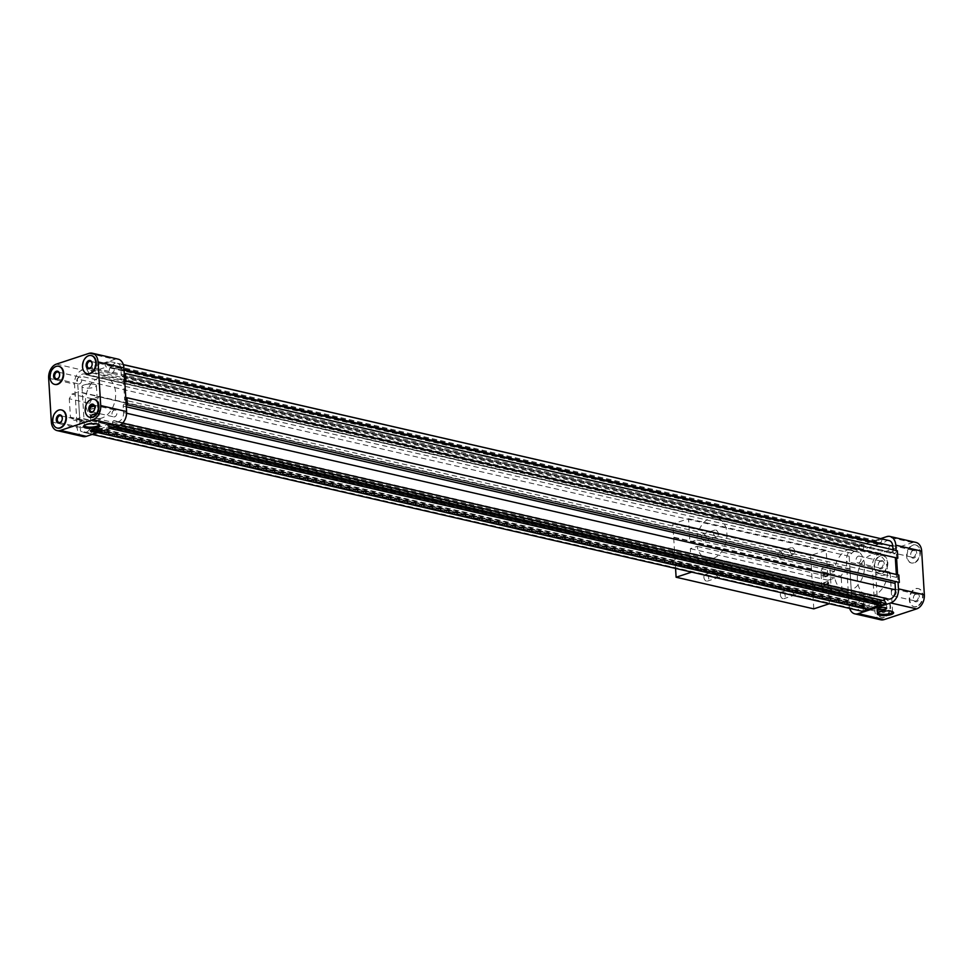 <?xml version="1.0" encoding="UTF-8"?>
<svg xmlns="http://www.w3.org/2000/svg" width="973" height="973" viewBox="0 0 973 973"><rect width="100%" height="100%" fill="white"/><g stroke="black" fill="none" stroke-linecap="round" stroke-linejoin="round"><path stroke-width="0.73" stroke-dasharray="4.87 3.65" d="M823.097 577.196L822.951 574.775L826.965 573.45L828.303 574.946L823.097 577.196L827.865 576.04L823.851 577.366M828.303 574.946L827.865 576.04M827.719 573.62L823.705 574.946L824.289 576.271M820.896 571.406L823.438 566.773L829.714 564.705L831.295 590.587L825.031 592.642L822.027 589.833L820.896 571.406L841.134 576.052L843.676 571.419L823.438 566.773M827.464 581.538L823.45 582.851L823.596 585.284L827.609 583.958L827.464 581.538L828.218 581.708L824.204 583.034L824.788 584.359L823.596 585.284M826.965 573.45L827.111 575.87M95.488 415.775L94.904 414.449L96.096 413.525L96.242 415.958L91.474 417.101L90.89 415.775L92.082 414.851L92.228 417.271L96.242 415.958M96.096 413.525L92.082 414.851M89.528 403.394L92.082 398.76L98.346 396.704L99.927 422.574L93.663 424.642L90.659 421.832L89.528 403.394L69.29 398.748L71.844 394.114L78.327 391.973L77.293 378.959L79.871 375.967A7.589 5.303 102.9 0 1 84.663 373.973A7.589 5.303 102.9 0 1 86.22 374.727A2.53 1.764 102.9 0 0 86.743 374.982L858.6 552.299A2.53 1.764 102.9 0 1 858.089 552.044L86.22 374.727M94.989 407.699L94.843 405.267L95.597 405.437L95.743 407.869L90.975 409.013L90.392 407.687L91.584 406.763L91.73 409.195L95.743 407.869M95.597 405.437L91.584 406.763M861.421 606.617L89.552 429.312A2.53 1.764 102.9 0 1 90.72 428.315A1.691 1.18 102.9 0 1 91.231 428.266L863.087 605.583A1.691 1.18 102.9 0 0 862.613 605.607L862.589 605.62A2.53 1.764 102.9 0 0 861.421 606.617A7.589 5.303 102.9 0 1 855.802 609.743A7.589 5.303 102.9 0 1 855.182 609.536L852.336 608.332L851.776 595.148L845.269 597.288L842.265 594.491L841.134 576.052M842.265 594.491L822.027 589.833M845.269 597.288L825.031 592.642M893.944 595.829A3.491 2.433 -77.1 0 0 896.218 592.338A3.491 2.433 -77.1 0 0 894.515 589.079A3.491 2.433 -77.1 0 0 893.53 589.139A3.491 2.433 -77.1 0 0 891.256 592.618A3.491 2.433 -77.1 0 0 892.959 595.877A3.491 2.433 -77.1 0 0 893.944 595.829M915.678 594.223A3.491 2.433 -77.1 0 0 913.732 596.291A3.491 2.433 -77.1 0 0 913.392 597.775A3.491 2.433 -77.1 0 0 915.094 600.961A3.491 2.433 -77.1 0 0 918.257 598.115A3.491 2.433 -77.1 0 0 916.663 594.162A3.491 2.433 -77.1 0 0 915.678 594.223M916.14 593.639A4.22 2.943 -77.1 0 0 913.793 596.145A4.22 2.943 -77.1 0 0 913.379 597.933A4.22 2.943 -77.1 0 0 916.274 601.813A4.22 2.943 -77.1 0 0 919.412 596.936A4.22 2.943 -77.1 0 0 916.14 593.639M891.268 552.165A3.491 2.433 -77.1 0 0 893.555 548.675A3.491 2.433 -77.1 0 0 891.852 545.415A3.491 2.433 -77.1 0 0 890.867 545.476A3.491 2.433 -77.1 0 0 888.592 548.954A3.491 2.433 -77.1 0 0 890.283 552.214A3.491 2.433 -77.1 0 0 891.268 552.165M913.002 550.56A3.491 2.433 -77.1 0 0 911.056 552.628A3.491 2.433 -77.1 0 0 910.716 554.111A3.491 2.433 -77.1 0 0 912.431 557.298A3.491 2.433 -77.1 0 0 915.581 554.452A3.491 2.433 -77.1 0 0 913.988 550.511A3.491 2.433 -77.1 0 0 913.002 550.56M913.465 549.976A4.22 2.943 -77.1 0 0 911.117 552.482A4.22 2.943 -77.1 0 0 910.716 554.282A4.22 2.943 -77.1 0 0 913.598 558.149A4.22 2.943 -77.1 0 0 916.736 553.272A4.22 2.943 -77.1 0 0 913.465 549.976M916.931 606.58A9.28 6.483 102.9 0 1 914.316 606.726A9.28 6.483 102.9 0 1 910.071 596.23A9.28 6.483 102.9 0 1 918.463 588.641A9.28 6.483 102.9 0 1 922.988 597.313A9.28 6.483 102.9 0 1 916.931 606.58M916.457 606.471A9.28 6.483 102.9 0 1 913.842 606.617A9.28 6.483 102.9 0 1 909.597 596.121A9.28 6.483 102.9 0 1 917.989 588.531A9.28 6.483 102.9 0 1 922.513 597.203A9.28 6.483 102.9 0 1 916.457 606.471M913.793 562.808A9.28 6.483 102.9 0 1 911.166 562.953A9.28 6.483 102.9 0 1 906.641 554.282A9.28 6.483 102.9 0 1 912.698 545.014A9.28 6.483 102.9 0 1 915.325 544.868A9.28 6.483 102.9 0 1 919.85 553.54A9.28 6.483 102.9 0 1 913.793 562.808M913.173 545.123A9.28 6.483 -77.1 0 0 907.116 554.391A9.28 6.483 -77.1 0 0 911.64 563.063A9.28 6.483 -77.1 0 0 920.032 555.474A9.28 6.483 -77.1 0 0 915.8 544.977A9.28 6.483 -77.1 0 0 913.173 545.123M861.421 606.532A3.491 2.433 -77.1 0 0 863.696 603.053A3.491 2.433 -77.1 0 0 861.993 599.794A3.491 2.433 -77.1 0 0 861.008 599.855A3.491 2.433 -77.1 0 0 858.733 603.333A3.491 2.433 -77.1 0 0 860.436 606.593A3.491 2.433 -77.1 0 0 861.421 606.532M883.143 604.938A3.491 2.433 -77.1 0 0 881.21 607.006A3.491 2.433 -77.1 0 0 880.869 608.49A3.491 2.433 -77.1 0 0 882.572 611.676A3.491 2.433 -77.1 0 0 885.722 608.818A3.491 2.433 -77.1 0 0 884.129 604.878A3.491 2.433 -77.1 0 0 883.143 604.938M883.618 604.355A4.22 2.943 -77.1 0 0 881.27 606.86A4.22 2.943 -77.1 0 0 880.857 608.648A4.22 2.943 -77.1 0 0 883.752 612.528A4.22 2.943 -77.1 0 0 886.877 607.651A4.22 2.943 -77.1 0 0 883.618 604.355M884.408 617.296A9.28 6.483 102.9 0 1 881.781 617.441A9.28 6.483 102.9 0 1 877.549 606.945A9.28 6.483 102.9 0 1 885.941 599.356A9.28 6.483 102.9 0 1 890.465 608.028A9.28 6.483 102.9 0 1 884.408 617.296M883.934 617.186A9.28 6.483 102.9 0 1 881.319 617.332A9.28 6.483 102.9 0 1 877.074 606.836A9.28 6.483 102.9 0 1 885.466 599.246A9.28 6.483 102.9 0 1 889.991 607.918A9.28 6.483 102.9 0 1 883.934 617.186M858.745 562.868A3.491 2.433 -77.1 0 0 861.02 559.39A3.491 2.433 -77.1 0 0 859.317 556.13A3.491 2.433 -77.1 0 0 858.332 556.191A3.491 2.433 -77.1 0 0 856.058 559.67A3.491 2.433 -77.1 0 0 857.76 562.929A3.491 2.433 -77.1 0 0 858.745 562.868M880.48 561.275A3.491 2.433 -77.1 0 0 878.534 563.343A3.491 2.433 -77.1 0 0 878.193 564.827A3.491 2.433 -77.1 0 0 879.896 568.013A3.491 2.433 -77.1 0 0 883.058 565.167A3.491 2.433 -77.1 0 0 881.465 561.214A3.491 2.433 -77.1 0 0 880.48 561.275M880.942 560.691A4.22 2.943 -77.1 0 0 878.595 563.197A4.22 2.943 -77.1 0 0 878.181 564.985A4.22 2.943 -77.1 0 0 881.076 568.864A4.22 2.943 -77.1 0 0 884.214 563.987A4.22 2.943 -77.1 0 0 880.942 560.691M881.27 573.523A9.28 6.483 102.9 0 1 878.643 573.669A9.28 6.483 102.9 0 1 874.119 564.997A9.28 6.483 102.9 0 1 880.176 555.729A9.28 6.483 102.9 0 1 882.803 555.583A9.28 6.483 102.9 0 1 887.327 564.255A9.28 6.483 102.9 0 1 881.27 573.523M880.65 555.838A9.28 6.483 -77.1 0 0 874.593 565.106A9.28 6.483 -77.1 0 0 879.118 573.778A9.28 6.483 -77.1 0 0 887.51 566.189A9.28 6.483 -77.1 0 0 883.265 555.692A9.28 6.483 -77.1 0 0 880.65 555.838M880.747 619.801A11.81 8.246 102.9 0 1 874.958 611.068L872.282 567.405A11.81 8.246 102.9 0 1 880.03 553.309L912.552 542.593A11.81 8.246 102.9 0 1 915.885 542.411M896.121 550.499L896.218 552.117L895.075 553.455A1.691 1.18 102.9 0 1 893.178 552.64L121.309 375.335A1.691 1.18 102.9 0 0 122.136 376.587L894.005 553.892M849.672 608.405A11.81 8.246 102.9 0 1 849.076 605.121L846.401 561.457A11.81 8.246 102.9 0 1 854.148 547.361L880.772 538.592M899.307 582.462L898.055 582.17M897.605 574.751L898.043 581.927L124.909 404.075A1.691 1.18 102.9 0 0 124.775 404.038L896.644 581.343A1.691 1.18 102.9 0 1 896.778 581.392M895.719 581.635A1.691 1.18 102.9 0 1 896.644 581.343M888.337 599.027A7.589 5.303 102.9 0 1 886.78 598.273L114.911 420.956A2.53 1.764 102.9 0 0 114.4 420.701L886.257 598.018A2.53 1.764 102.9 0 1 886.78 598.273M885.126 598.286A1.691 1.18 102.9 0 1 885.515 598.067L885.552 598.054A2.53 1.764 102.9 0 1 886.257 598.018M880.674 605.437L881.611 600.998L866.712 605.911L868.062 608.757L96.205 431.453L108.794 427.305L108.708 426.016L880.577 603.321L880.139 601.484L879.118 601.825L879.762 603.588L868.804 607.201L869.205 605.084L868.184 605.425L868.062 608.757M862.613 611.385L863.805 607.687L91.936 430.382A1.691 1.18 102.9 0 0 91.231 428.266M863.087 605.583A1.691 1.18 102.9 0 1 863.805 607.687M849.952 569.363L851.533 595.233L849.161 556.264L851.74 553.272A7.589 5.303 102.9 0 1 856.532 551.277A7.589 5.303 102.9 0 1 858.089 552.044M882.256 538.933L876.722 540.745L878.145 544.406L863.258 549.307L864.194 544.88L858.66 546.692L860.241 549.477A1.691 1.18 102.9 0 1 859.354 552.238L859.354 552.238A2.53 1.764 102.9 0 1 858.6 552.299M882.231 539.006L881.064 542.618L109.195 365.313A1.691 1.18 102.9 0 0 109.913 367.417L881.769 544.734A1.691 1.18 102.9 0 1 881.064 542.618M889.054 540.574A7.589 5.303 102.9 0 0 883.448 543.688A2.53 1.764 102.9 0 1 882.28 544.685L882.28 544.685A1.691 1.18 102.9 0 1 881.769 544.734M893.007 549.781L893.178 552.64M897.459 558.332L896.571 557.955L896.218 552.117L897.361 550.791M895.342 557.845L896.583 558.137M896.352 574.459L896.534 577.415L898.845 575.031M860.241 549.477L88.385 372.16A1.691 1.18 102.9 0 1 87.485 374.933L87.448 374.946A2.53 1.764 102.9 0 1 86.743 374.982M849.161 556.264L77.293 378.959M849.94 569.035L78.071 391.73M850.183 568.962L78.314 391.645M850.195 569.278L78.327 391.973M843.676 571.419L849.94 569.351M829.714 564.705L98.346 396.704M92.082 398.76L71.844 394.114M78.108 392.058L79.677 417.928L78.095 392.046M851.776 595.148L79.92 417.843L73.425 419.995L70.421 417.186L69.29 398.748M93.663 424.642L73.425 419.995M831.295 590.587L99.927 422.574M851.801 595.476L79.92 417.843M851.557 595.561L79.932 418.171M852.336 608.332L80.479 431.015L79.689 418.244M89.552 429.312A7.589 5.303 102.9 0 1 83.946 432.426A7.589 5.303 102.9 0 1 83.313 432.231L80.479 431.015M862.613 605.607L90.744 428.302L862.589 605.62M92.228 434.408L90.744 434.067L91.936 430.382M97.762 432.584L96.278 432.255L90.744 434.067M868.062 608.271L96.205 430.954L96.278 432.255M866.712 605.911L94.855 428.594L96.205 430.954M881.611 600.998L109.742 423.693L94.855 428.594M880.601 604.136L108.733 426.831L109.742 423.693M110.29 428.461L108.806 428.12L108.733 426.831M115.823 426.636L114.34 426.308L108.806 428.12M119.959 425.177L112.759 423.523L114.34 426.308M112.759 423.523A1.691 1.18 102.9 0 1 113.646 420.762L113.646 420.762A2.53 1.764 102.9 0 1 114.4 420.701M126.308 406.787L123.194 406.069L123.583 412.54A7.589 5.303 102.9 0 1 116.468 421.723A7.589 5.303 102.9 0 1 114.911 420.956M123.194 406.069A1.691 1.18 102.9 0 1 124.775 404.038M126.174 404.61L124.909 404.075M898.493 575.152L126.624 397.848M896.534 577.415L124.666 400.11L125.821 398.772M895.318 557.42L123.449 380.115L124.666 400.11M124.714 380.65L123.449 380.115M895.075 553.455L123.206 376.137L124.349 374.812M123.206 376.137A1.691 1.18 102.9 0 1 122.136 376.587M883.448 543.688L111.579 366.383A7.589 5.303 102.9 0 1 117.198 363.257A7.589 5.303 102.9 0 1 120.92 368.876L121.309 375.335M111.579 366.383A2.53 1.764 102.9 0 1 110.411 367.38L110.387 367.393A1.691 1.18 102.9 0 1 109.913 367.417M123.328 364.595L110.387 361.615L109.195 365.313M876.722 540.745L104.853 363.44L110.387 361.615M876.795 542.046L104.938 364.729L104.853 363.44M878.145 544.406L106.288 367.089L104.938 364.729M863.258 549.307L91.389 372.002L106.288 367.089M864.267 546.169L92.399 368.864L91.389 372.002M864.194 544.88L92.326 367.563L92.399 368.864M858.66 546.692L86.792 369.387L92.326 367.563M88.385 372.16L86.792 369.387M82.997 436.536A11.81 8.246 102.9 0 1 77.208 427.816L74.532 384.153A11.81 8.246 102.9 0 1 82.279 370.056L114.802 359.341A11.81 8.246 102.9 0 1 118.134 359.146M89.966 417.356A9.28 6.483 102.9 0 1 85.965 406.921A9.28 6.483 102.9 0 1 94.126 399.283M87.302 373.693A9.28 6.483 102.9 0 1 83.021 364.911A9.28 6.483 102.9 0 1 89.066 355.814A9.28 6.483 102.9 0 1 91.45 355.619M57.443 428.071A9.28 6.483 102.9 0 1 53.442 417.636A9.28 6.483 102.9 0 1 61.591 409.998M54.768 384.408A9.28 6.483 102.9 0 1 50.499 375.627A9.28 6.483 102.9 0 1 56.543 366.529A9.28 6.483 102.9 0 1 58.927 366.334M79.056 377.171A3.491 2.433 -77.1 0 0 76.782 380.662A3.491 2.433 -77.1 0 0 78.485 383.921A3.491 2.433 -77.1 0 0 81.635 381.063A3.491 2.433 -77.1 0 0 80.041 377.123A3.491 2.433 -77.1 0 0 79.056 377.171M59.244 376.782A3.491 2.433 -77.1 0 0 59.268 376.709A3.491 2.433 -77.1 0 0 59.608 375.225A3.491 2.433 -77.1 0 0 59.608 375.152M81.732 420.835A3.491 2.433 -77.1 0 0 79.445 424.325A3.491 2.433 -77.1 0 0 81.148 427.585A3.491 2.433 -77.1 0 0 84.31 424.727A3.491 2.433 -77.1 0 0 82.717 420.786A3.491 2.433 -77.1 0 0 81.732 420.835M61.907 420.445A3.491 2.433 -77.1 0 0 61.944 420.372A3.491 2.433 -77.1 0 0 62.284 418.889A3.491 2.433 -77.1 0 0 62.284 418.804M111.579 366.468A3.491 2.433 -77.1 0 0 109.304 369.947A3.491 2.433 -77.1 0 0 111.007 373.206A3.491 2.433 -77.1 0 0 114.157 370.348A3.491 2.433 -77.1 0 0 112.564 366.407A3.491 2.433 -77.1 0 0 111.579 366.468M91.766 366.067A3.491 2.433 -77.1 0 0 91.79 365.994A3.491 2.433 -77.1 0 0 92.131 364.51A3.491 2.433 -77.1 0 0 92.143 364.437M114.255 410.132A3.491 2.433 -77.1 0 0 111.98 413.61A3.491 2.433 -77.1 0 0 113.683 416.87A3.491 2.433 -77.1 0 0 116.833 414.012A3.491 2.433 -77.1 0 0 115.24 410.071A3.491 2.433 -77.1 0 0 114.255 410.132M94.43 409.73A3.491 2.433 -77.1 0 0 94.466 409.657A3.491 2.433 -77.1 0 0 94.807 408.174A3.491 2.433 -77.1 0 0 94.807 408.101M877.938 572.124A7.225 2.007 176.5 0 0 875.761 573.729A7.225 2.007 176.5 0 0 883.095 575.298A7.225 2.007 176.5 0 0 890.186 572.842A7.225 2.007 176.5 0 0 887.242 571.419A7.225 2.007 176.5 0 0 878.522 571.954A7.225 2.007 176.5 0 0 877.938 572.124M892.545 611.713A7.225 2.007 176.5 0 0 892.229 611.299A7.225 2.007 176.5 0 0 880.322 611.153A7.225 2.007 176.5 0 0 878.424 612.151A7.225 2.007 176.5 0 0 878.157 612.601M878.23 608.745A4.22 1.18 -3.5 0 1 878.181 608.587A4.22 1.18 -3.5 0 1 880.76 607.334A4.22 1.18 -3.5 0 1 885.394 607.334A4.22 1.18 -3.5 0 1 886.598 608.064A4.22 1.18 -3.5 0 1 886.561 608.234M84.152 384.931A7.225 2.007 176.5 0 0 81.975 386.536A7.225 2.007 176.5 0 0 89.309 388.105A7.225 2.007 176.5 0 0 96.4 385.649A7.225 2.007 176.5 0 0 93.457 384.226A7.225 2.007 176.5 0 0 84.736 384.761A7.225 2.007 176.5 0 0 84.152 384.931M98.76 424.52A7.225 2.007 176.5 0 0 98.443 424.106A7.225 2.007 176.5 0 0 86.536 423.96A7.225 2.007 176.5 0 0 84.639 424.958A7.225 2.007 176.5 0 0 84.383 425.408M90.465 430.747A4.22 1.18 -3.5 0 1 90.416 430.589A4.22 1.18 -3.5 0 1 94.563 429.154A4.22 1.18 -3.5 0 1 98.845 430.066A4.22 1.18 -3.5 0 1 98.808 430.236M90.659 421.832L70.421 417.186M95.342 413.355L91.316 414.68M92.228 417.271L91.474 417.101M94.904 414.449L90.89 415.775M94.843 405.267L90.83 406.592M91.73 409.195L90.975 409.013M94.405 406.361L90.392 407.687M823.45 582.851L824.204 583.034M828.218 581.708L828.801 583.034L824.788 584.359M828.801 583.034L828.364 584.128L824.35 585.454M828.364 584.128L827.609 583.958M822.951 574.775L823.705 574.946M873.669 595.367A21.09 14.729 102.9 0 1 867.709 595.707A21.09 14.729 102.9 0 1 858.077 571.856A21.09 14.729 102.9 0 1 877.16 554.61A21.09 14.729 102.9 0 1 887.437 574.301A21.09 14.729 102.9 0 1 873.669 595.367M101.8 418.062A21.09 14.729 102.9 0 1 95.841 418.39A21.09 14.729 102.9 0 1 86.22 394.551A21.09 14.729 102.9 0 1 105.291 377.293A21.09 14.729 102.9 0 1 115.568 396.996A21.09 14.729 102.9 0 1 101.8 418.062M797.264 591.961A3.491 2.299 71.8 0 0 793.749 588.093A3.491 2.299 71.8 0 0 792.399 590.842A3.491 2.299 71.8 0 0 795.926 594.71A3.491 2.299 71.8 0 0 797.264 591.961M780.358 594.807A3.491 2.299 71.8 0 0 783.873 598.687A3.491 2.299 71.8 0 0 784.968 594.649A3.491 2.299 71.8 0 0 781.696 592.058A3.491 2.299 71.8 0 0 780.358 594.807M703.88 577.244A3.491 2.299 71.8 0 0 707.395 581.112A3.491 2.299 71.8 0 0 708.49 577.086A3.491 2.299 71.8 0 0 705.218 574.484A3.491 2.299 71.8 0 0 703.88 577.244M675.566 568.414L672.842 523.875L688.507 518.718L689.942 542.168L696.765 539.918A21.09 14.729 102.9 0 1 716.542 517.709A21.09 14.729 102.9 0 1 726.174 541.56A21.09 14.729 102.9 0 1 707.103 558.806A21.09 14.729 102.9 0 1 697.155 546.388L690.331 548.638L691.681 572.112M813.781 608.867L812.954 595.44L675.286 563.817M812.954 595.44L675.53 563.744M813.197 595.367L810.509 555.498L826.174 550.341L827.609 573.79L834.433 571.54A21.09 14.729 102.9 0 1 854.209 549.331A21.09 14.729 102.9 0 1 863.842 573.182A21.09 14.729 102.9 0 1 844.771 590.429A21.09 14.729 102.9 0 1 834.822 578.011L827.999 580.261L829.337 603.734M829.434 603.71L691.767 572.088M827.609 573.79L689.942 542.168M826.174 550.341L688.507 518.718M701.399 536.816A3.491 2.299 71.8 0 0 704.926 540.684A3.491 2.299 71.8 0 0 706.021 536.658A3.491 2.299 71.8 0 0 702.749 534.068A3.491 2.299 71.8 0 0 701.399 536.816M777.889 554.379A3.491 2.299 71.8 0 0 781.404 558.259A3.491 2.299 71.8 0 0 782.499 554.221A3.491 2.299 71.8 0 0 779.227 551.63A3.491 2.299 71.8 0 0 777.889 554.379M810.509 555.498L672.842 523.875M811.336 568.925L673.669 537.303M827.999 580.261L690.331 548.638M834.433 571.54L696.765 539.918M834.822 578.011L697.155 546.388M718.317 533.97A3.491 2.299 71.8 0 0 714.79 530.09A3.491 2.299 71.8 0 0 713.452 532.851A3.491 2.299 71.8 0 0 716.967 536.719A3.491 2.299 71.8 0 0 718.317 533.97M720.786 574.386A3.491 2.299 71.8 0 0 717.259 570.519A3.491 2.299 71.8 0 0 715.921 573.279A3.491 2.299 71.8 0 0 719.448 577.147A3.491 2.299 71.8 0 0 720.786 574.386M794.795 551.533A3.491 2.299 71.8 0 0 791.268 547.665A3.491 2.299 71.8 0 0 789.93 550.414A3.491 2.299 71.8 0 0 793.457 554.282A3.491 2.299 71.8 0 0 794.795 551.533M811.579 568.84L673.912 537.218M811.591 569.169L673.924 537.546M811.348 569.241L673.693 537.619M812.929 595.123L675.274 563.501M813.173 595.038L675.505 563.416M108.794 427.305L880.65 604.61L880.577 603.321M108.708 426.016L108.283 424.179L107.249 424.508L107.894 426.283L96.935 429.896L97.349 427.779L96.315 428.12L96.205 431.453M879.203 605.097L880.65 604.61M108.927 425.943L880.784 603.248M108.283 424.179L880.139 601.484M107.249 424.508L879.118 601.825M107.894 426.283L879.762 603.588M96.935 429.896L868.804 607.201M97.349 427.779L869.205 605.084M96.315 428.12L868.184 605.425M95.913 430.224L867.782 607.541M96.12 430.163L867.989 607.468M880.03 553.309L854.148 547.361M872.282 567.405L846.401 561.457M874.958 611.068L849.076 605.121M912.552 542.593L886.671 536.646M87.448 374.946L859.317 552.25L87.485 374.933M851.74 553.272L79.871 375.967M855.182 609.536L83.313 432.231M885.515 598.067L113.646 420.762L885.552 598.054M126.612 413.233L123.583 412.54M124.033 369.594L120.92 368.876M110.387 367.393L882.256 544.698L110.411 367.38M48.65 378.205L74.532 384.153M56.385 364.109L82.279 370.056M88.92 353.394L114.802 359.341M51.326 421.868L77.208 427.816M892.959 595.877L915.094 600.961M894.515 589.079L916.663 594.162M890.283 552.214L912.431 557.298M891.852 545.415L913.988 550.511M860.436 606.593L882.572 611.676M861.993 599.794L884.129 604.878M857.76 562.929L879.896 568.013M859.317 556.13L881.465 561.214M84.663 373.973L856.532 551.277M83.946 432.426L855.802 609.743M116.468 421.723L122.622 423.133M117.198 363.257L123.352 364.68M56.337 378.838L78.485 383.921M57.906 372.039L80.041 377.123M59.012 422.489L81.148 427.585M60.569 415.702L82.717 420.786M88.871 368.122L111.007 373.206M90.428 361.324L112.564 366.407M91.535 411.786L113.683 416.87M93.104 404.987L115.24 410.071M887.242 571.419L882.827 570.762L878.522 571.954M892.569 611.871L890.186 572.842M878.157 612.747L875.761 573.729M878.424 612.151L877.537 613.063M892.229 611.299L893.214 612.102M93.457 384.226L89.042 383.569L84.736 384.761M98.784 424.678L96.4 385.649M84.371 425.554L81.975 386.536M84.639 424.958L83.751 425.87M98.443 424.106L99.428 424.909M95.841 418.39L867.709 595.707M105.291 377.293L877.16 554.61M793.749 588.093L781.696 592.058M795.926 594.71L783.873 598.687M707.103 558.806L844.771 590.429M716.542 517.709L854.209 549.331M714.79 530.09L702.749 534.068M716.967 536.719L704.926 540.684M717.259 570.519L705.218 574.484M719.448 577.147L707.395 581.112M791.268 547.665L779.227 551.63M793.457 554.282L781.404 558.259"/><path stroke-width="1.46" d="M880.772 538.592L886.671 536.646A11.81 8.246 102.9 0 1 890.003 536.464L915.885 542.411A11.81 8.246 102.9 0 1 921.674 551.132L924.35 594.795A11.81 8.246 102.9 0 1 916.615 608.891L884.08 619.606A11.81 8.246 102.9 0 1 880.747 619.801L854.866 613.854A11.81 8.246 102.9 0 1 849.672 608.405M890.003 536.464A11.81 8.246 102.9 0 1 895.792 545.184L896.121 550.499M898.055 582.17L898.468 588.847A11.81 8.246 102.9 0 1 890.721 602.944L858.198 613.659A11.81 8.246 102.9 0 1 854.866 613.854M122.622 423.133L888.337 599.027A7.589 5.303 102.9 0 0 895.452 589.845L895.063 583.386A1.691 1.18 102.9 0 1 895.719 581.635M110.29 428.461L880.674 605.437L886.208 603.613L884.615 600.84A1.691 1.18 102.9 0 1 885.126 598.286M879.203 605.097L862.613 611.385L92.228 434.408M123.328 364.595L882.231 539.006M123.352 364.68L889.054 540.574A7.589 5.303 102.9 0 1 892.776 546.181L893.007 549.781M885.345 609.329A4.22 1.18 -3.5 0 1 880.808 609.828A4.22 1.18 -3.5 0 1 878.193 608.903A4.22 1.18 -3.5 0 1 880.784 607.651A4.22 1.18 -3.5 0 1 885.418 607.651A4.22 1.18 -3.5 0 1 886.61 608.393A4.22 1.18 -3.5 0 1 885.345 609.329M879.701 611.932A8.21 2.287 176.5 0 0 877.537 613.063A8.21 2.287 176.5 0 0 885.564 615.532A8.21 2.287 176.5 0 0 893.214 612.102A8.21 2.287 176.5 0 0 879.701 611.932M896.583 558.137L897.605 574.751M92.253 353.199L118.134 359.146A11.81 8.246 102.9 0 1 123.924 367.879L124.349 374.812L125.505 373.474L897.361 550.791L897.824 558.21L124.714 380.65L125.821 398.772L126.977 397.726L898.845 575.031L899.307 582.462L126.174 404.61L126.599 411.543A11.81 8.246 102.9 0 1 118.852 425.639L86.329 436.354A11.81 8.246 102.9 0 1 82.997 436.536L57.115 430.589A11.81 8.246 102.9 0 1 51.326 421.868L48.65 378.205A11.81 8.246 102.9 0 1 56.385 364.109L88.92 353.394A11.81 8.246 102.9 0 1 92.253 353.199A11.81 8.246 102.9 0 1 98.042 361.932L100.718 405.595A11.81 8.246 102.9 0 1 92.97 419.691L60.448 430.407A11.81 8.246 102.9 0 1 57.115 430.589M125.821 398.772L126.174 404.61M126.977 397.726L127.439 405.157M868.147 609.56L97.762 432.584M886.208 603.613L115.823 426.636M895.342 557.845L896.352 574.459M897.824 558.21L125.59 381.027M125.505 373.474L125.955 380.905M94.126 399.283A9.28 6.483 102.9 0 1 94.357 399.331A9.28 6.483 102.9 0 1 98.881 408.003A9.28 6.483 102.9 0 1 92.824 417.271A9.28 6.483 102.9 0 1 90.197 417.417A9.28 6.483 102.9 0 1 89.966 417.356M91.45 355.619A9.28 6.483 102.9 0 1 91.681 355.668A9.28 6.483 102.9 0 1 96.205 364.34A9.28 6.483 102.9 0 1 90.148 373.608A9.28 6.483 102.9 0 1 87.534 373.754A9.28 6.483 102.9 0 1 87.302 373.693M61.591 409.998A9.28 6.483 102.9 0 1 61.834 410.047A9.28 6.483 102.9 0 1 66.359 418.718A9.28 6.483 102.9 0 1 60.302 427.986A9.28 6.483 102.9 0 1 57.675 428.132A9.28 6.483 102.9 0 1 57.443 428.071M58.927 366.334A9.28 6.483 102.9 0 1 59.158 366.383A9.28 6.483 102.9 0 1 63.683 375.055A9.28 6.483 102.9 0 1 57.626 384.323A9.28 6.483 102.9 0 1 55.011 384.469A9.28 6.483 102.9 0 1 54.768 384.408M124.349 374.812L124.714 380.65M56.069 366.42A9.28 6.483 -77.1 0 0 50.012 375.687A9.28 6.483 -77.1 0 0 54.537 384.359A9.28 6.483 -77.1 0 0 62.929 376.77A9.28 6.483 -77.1 0 0 58.684 366.274A9.28 6.483 -77.1 0 0 56.069 366.42M56.361 371.272A4.22 2.943 -77.1 0 0 54.05 378.047A4.22 2.943 -77.1 0 0 59.207 376.855A4.22 2.943 -77.1 0 0 59.621 375.067A4.22 2.943 -77.1 0 0 56.361 371.272M59.827 427.877A9.28 6.483 102.9 0 1 57.2 428.023A9.28 6.483 102.9 0 1 52.968 417.526A9.28 6.483 102.9 0 1 61.36 409.937A9.28 6.483 102.9 0 1 65.884 418.609A9.28 6.483 102.9 0 1 59.827 427.877M59.535 423.024A4.22 2.943 102.9 0 1 56.276 419.971A4.22 2.943 102.9 0 1 59.037 414.936A4.22 2.943 102.9 0 1 62.284 418.718A4.22 2.943 102.9 0 1 61.883 420.518A4.22 2.943 102.9 0 1 59.535 423.024M88.592 355.704A9.28 6.483 -77.1 0 0 82.535 364.972A9.28 6.483 -77.1 0 0 87.059 373.644A9.28 6.483 -77.1 0 0 95.451 366.055A9.28 6.483 -77.1 0 0 91.219 355.559A9.28 6.483 -77.1 0 0 88.592 355.704M88.896 360.557A4.22 2.943 -77.1 0 0 86.573 367.332A4.22 2.943 -77.1 0 0 91.73 366.14A4.22 2.943 -77.1 0 0 92.143 364.352A4.22 2.943 -77.1 0 0 88.896 360.557M92.35 417.162A9.28 6.483 102.9 0 1 89.735 417.308A9.28 6.483 102.9 0 1 85.49 406.811A9.28 6.483 102.9 0 1 93.882 399.222A9.28 6.483 102.9 0 1 98.407 407.894A9.28 6.483 102.9 0 1 92.35 417.162M92.058 412.309A4.22 2.943 102.9 0 1 88.798 409.256A4.22 2.943 102.9 0 1 91.559 404.221A4.22 2.943 102.9 0 1 94.819 408.015A4.22 2.943 102.9 0 1 94.405 409.803A4.22 2.943 102.9 0 1 92.058 412.309M59.608 375.152A3.491 2.433 -77.1 0 0 57.906 372.039A3.491 2.433 -77.1 0 0 56.92 372.087A3.491 2.433 -77.1 0 0 54.646 375.578A3.491 2.433 -77.1 0 0 56.337 378.838A3.491 2.433 -77.1 0 0 59.244 376.782M62.284 418.804A3.491 2.433 -77.1 0 0 60.569 415.702A3.491 2.433 -77.1 0 0 59.584 415.751A3.491 2.433 -77.1 0 0 57.31 419.241A3.491 2.433 -77.1 0 0 59.012 422.489A3.491 2.433 -77.1 0 0 61.907 420.445M92.143 364.437A3.491 2.433 -77.1 0 0 90.428 361.324A3.491 2.433 -77.1 0 0 89.443 361.384A3.491 2.433 -77.1 0 0 87.169 364.863A3.491 2.433 -77.1 0 0 88.871 368.122A3.491 2.433 -77.1 0 0 91.766 366.067M94.807 408.101A3.491 2.433 -77.1 0 0 93.104 404.987A3.491 2.433 -77.1 0 0 92.119 405.036A3.491 2.433 -77.1 0 0 89.832 408.526A3.491 2.433 -77.1 0 0 91.535 411.786A3.491 2.433 -77.1 0 0 94.43 409.73M878.157 612.601A7.225 2.007 176.5 0 0 878.157 612.747A7.225 2.007 176.5 0 0 885.491 614.316A7.225 2.007 176.5 0 0 892.569 611.871A7.225 2.007 176.5 0 0 892.545 611.713M886.561 608.234A4.22 1.18 -3.5 0 1 882.462 609.499A4.22 1.18 -3.5 0 1 878.23 608.745M84.383 425.408A7.225 2.007 176.5 0 0 84.371 425.554A7.225 2.007 176.5 0 0 91.705 427.123A7.225 2.007 176.5 0 0 98.784 424.678A7.225 2.007 176.5 0 0 98.76 424.52M85.916 424.739A8.21 2.287 176.5 0 0 83.751 425.87A8.21 2.287 176.5 0 0 91.778 428.339A8.21 2.287 176.5 0 0 99.428 424.909A8.21 2.287 176.5 0 0 85.916 424.739M98.808 430.236A4.22 1.18 -3.5 0 1 97.568 431.003A4.22 1.18 -3.5 0 1 93.299 431.526A4.22 1.18 -3.5 0 1 90.465 430.747M91.705 429.981A4.22 1.18 176.5 0 0 90.44 430.905A4.22 1.18 176.5 0 0 93.043 431.83A4.22 1.18 176.5 0 0 97.592 431.331A4.22 1.18 176.5 0 0 98.857 430.394A4.22 1.18 176.5 0 0 96.254 429.47A4.22 1.18 176.5 0 0 91.705 429.981M829.337 603.734L813.781 608.867L676.113 577.244L675.566 568.414M691.681 572.112L676.113 577.244M884.08 619.606L858.198 613.659M916.615 608.891L890.721 602.944M924.35 594.795L898.468 588.847M921.674 551.132L895.792 545.184M884.615 600.84L119.959 425.177M895.452 589.845L126.612 413.233M895.063 583.386L126.308 406.787M892.776 546.181L124.033 369.594M98.042 361.932L123.924 367.879M100.718 405.595L126.599 411.543M92.97 419.691L118.852 425.639M60.448 430.407L86.329 436.354"/></g></svg>
